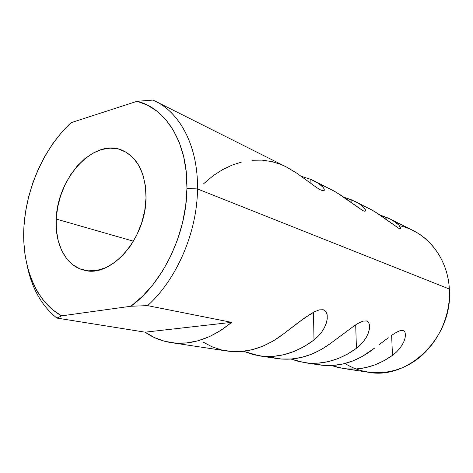 <?xml version="1.0" encoding="UTF-8"?>
<svg xmlns="http://www.w3.org/2000/svg" width="473" height="473" viewBox="0 0 473 473"><rect width="100%" height="100%" fill="white"/><g stroke="black" fill="none" stroke-linecap="round" stroke-linejoin="round"><path stroke-width="0.71" d="M241.839 161.967L231.924 165.166L222.322 169.777L213.175 175.702L203.745 183.66M343.067 368.449L368.372 372.251C408.607 380.298 453.453 336.439 449.35 289.027C450.97 316.839 436.946 345.81 414.856 360.911C392.732 376.017 365.05 376.319 345.036 363.477M56.216 219.052C57.263 177.96 94.038 137.684 122.353 150.313C137.874 157.55 145.761 173.449 146.015 198.004L145.412 186.001L142.976 175.028L138.849 165.532L133.232 157.881L126.386 152.341L118.617 149.072L110.25 148.138L101.606 149.527L93.01 153.116L84.768 158.739L77.164 166.147L70.447 175.069L64.831 185.18L60.503 196.124L57.594 207.546L56.216 219.052L56.417 230.262L58.214 240.781L61.573 250.241L66.397 258.276L72.552 264.561L79.836 268.824L88.008 270.84L96.758 270.479L105.751 267.683L114.626 262.515L123.004 255.136L130.513 245.836L136.815 234.98L141.634 223.043L144.744 210.532L146.015 198.004C145.932 238.699 110.771 278.207 84.318 270.237C66.066 266.264 54.691 244.198 56.216 219.052L133.469 241.2L56.216 219.052M152.891 100.087L137.105 101.281C165.976 108.092 187.923 142.97 186.947 188.408L197.495 188.946C198.24 145.725 179.314 111.096 152.891 100.087L155.688 101.393C180.692 113.496 198.193 147.328 197.495 188.946C197.312 231.924 176.731 279.537 147.6 305.635L231.634 322.35C211.644 338.733 191.411 345.479 170.924 342.582C161.47 341.104 152.868 337.633 145.128 332.176L56.896 318.081C42.546 306.61 32.897 290.268 27.937 269.048C32.897 290.268 42.546 306.61 56.896 318.081L61.62 315.852L52.373 309.596L44.255 301.49L37.391 291.746L31.857 280.59L27.724 268.256L25.016 254.994L23.751 241.035L23.928 226.62L25.518 211.993L28.481 197.383L32.767 183.021L38.307 169.139L45.018 155.948L52.799 143.668L61.543 132.505L71.121 122.667L137.105 101.281L147.535 105.195L157.207 111.368L165.875 119.74L173.307 130.205L179.302 142.568L183.66 156.604L186.244 172.001L186.947 188.408C186.723 233.55 162.594 283.463 130.891 306.244L147.6 305.635C176.731 279.537 197.312 231.924 197.495 188.946L449.35 289.027L197.495 188.946L186.947 188.408L185.718 205.424L182.566 222.623L177.57 239.563L170.842 255.804L162.57 270.94L152.98 284.598L142.326 296.447L130.891 306.244L61.62 315.852C35.445 301.461 21.575 265.519 23.928 226.62C26.417 187.633 44.527 147.239 71.121 122.667L137.105 101.281L152.891 100.087M392.466 355.371C376.614 366.498 360.101 370.85 342.919 368.426L331.449 365.528L337.976 367.468L346.987 368.899L356.258 368.958L365.611 367.627L374.882 364.902L383.893 360.798L392.466 355.371L391.644 335.369L392.466 355.371L396.279 352.202L392.466 355.371M399.478 348.761L396.279 352.202L399.478 348.761L402.05 345.119L403.948 341.423L405.071 338.024M405.473 334.476L405.119 337.805L405.473 334.476L404.841 331.821L405.473 334.476M403.031 330.396L404.841 331.821L403.031 330.396L400.128 330.615L403.031 330.396M396.528 332.241L400.128 330.615L396.528 332.241L392.537 334.754L396.528 332.241M388.303 337.781L383.928 341.063L388.303 337.781M379.435 344.462L383.928 341.063L379.435 344.462M312.014 363.294L319.494 364.908C337.148 367.403 354.188 362.791 370.607 351.078L374.971 347.826L361.733 356.79L352.42 361.118L342.854 364.003L333.211 365.428L323.674 365.387L314.415 363.92M356.429 348.294C339.644 360.385 322.279 365.168 304.334 362.625L290.984 359.037L299.178 361.626L308.585 363.116L318.288 363.14L328.108 361.656L337.858 358.67L347.365 354.194L356.429 348.294L355.696 324.833L356.429 348.294L360.45 344.841L356.429 348.294M363.784 341.092L360.45 344.841L363.784 341.092L366.421 337.119L363.784 341.092M268.226 356.536L276.995 358.522C295.43 361.13 313.357 356.039 330.769 343.25L354.62 325.536L359.084 322.834L363.163 321.12L366.516 320.936L368.704 322.539L369.602 325.471L369.407 329.125L368.313 333.081L366.421 337.119M314.007 339.957C296.199 353.201 277.929 358.499 259.192 355.844L243.465 351.262L253.812 354.785L263.632 356.346L273.784 356.317L284.096 354.649L294.366 351.344L304.405 346.425L314.007 339.957L313.463 312.298L314.007 339.957L318.252 336.173L321.723 332.052L318.252 336.173M171.102 342.612L226.857 350.99C246.09 353.715 264.957 348.039 283.457 333.95L299.019 321.995L309.596 314.586L314.651 311.683L319.34 309.862L323.272 309.732L325.944 311.553L327.198 314.823L327.233 318.867L326.264 323.236L324.407 327.688L321.723 332.052M399.443 225.722C425.99 231.137 447.819 257.259 449.35 289.027C448.008 263.195 433.398 240.515 413.278 230.641L390.142 219.034L394.021 221.222L398.81 225.024L400.726 228.039L400.253 228.666L398.532 228.169L374.456 211.413L355.247 201.522L359.226 203.78L363.985 207.677L365.239 209.397L365.594 210.71L364.843 211.271L362.756 210.621L336.374 192.328L314.415 181.035L318.477 183.353L323.124 187.326L324.194 189.052L324.277 190.329L323.154 190.79L320.588 189.939L316.733 187.633L296.683 173.124L286.354 166.963L155.688 101.393M365.564 206.843L369.945 208.906L379.021 214.293L398.532 228.169L400.253 228.666L400.726 228.039L398.81 225.024L396.741 223.15L390.71 219.324L386.837 217.509L386.932 219.91L386.837 217.509L380.333 215.174L390.142 219.034M326.997 187.503L331.597 189.661L341.258 195.414L362.756 210.621L364.843 211.271L365.481 210.999L365.239 209.397L363.063 206.731L359.226 203.78L351.806 199.943L351.906 203.065L351.806 199.943L343.924 197.229L355.247 201.522M318.477 183.353L310.85 179.403L310.927 183.447L310.85 179.403L301.242 176.275L310.85 179.403L314.415 181.035M56.896 318.081L61.62 315.852L130.891 306.244L147.6 305.635L231.634 322.35L145.128 332.176L56.896 318.081M145.128 332.176L154.423 337.586L164.539 341.264L175.3 343.079L186.528 342.937L198.004 340.785L209.509 336.605L220.802 330.432L231.634 322.35L145.128 332.176M321.197 185.381L323.124 187.326L324.194 189.052L324.277 190.329L323.154 190.79L320.588 189.939L316.733 187.633L296.683 173.124L286.354 166.963L281.524 164.699L271.934 161.6L262.007 160.128L251.92 160.264M326.264 323.236L324.407 327.688M202.941 341.967L211.798 346.685L221.34 349.896L231.415 351.498L241.857 351.421L252.481 349.618L263.094 346.082L273.489 340.838L283.457 333.95L304.34 318.128L314.651 311.683L319.34 309.862L323.272 309.732L325.944 311.553L327.198 314.823L327.233 318.867M271.691 357.482L281.358 359.019L291.344 359.007L301.467 357.417L311.541 354.236L321.374 349.494L330.769 343.25L354.62 325.536L359.084 322.834L363.163 321.12L366.516 320.936L368.704 322.539L369.602 325.471L369.407 329.125M319.494 364.908L304.488 362.649M276.995 358.522L259.352 355.867"/></g></svg>
